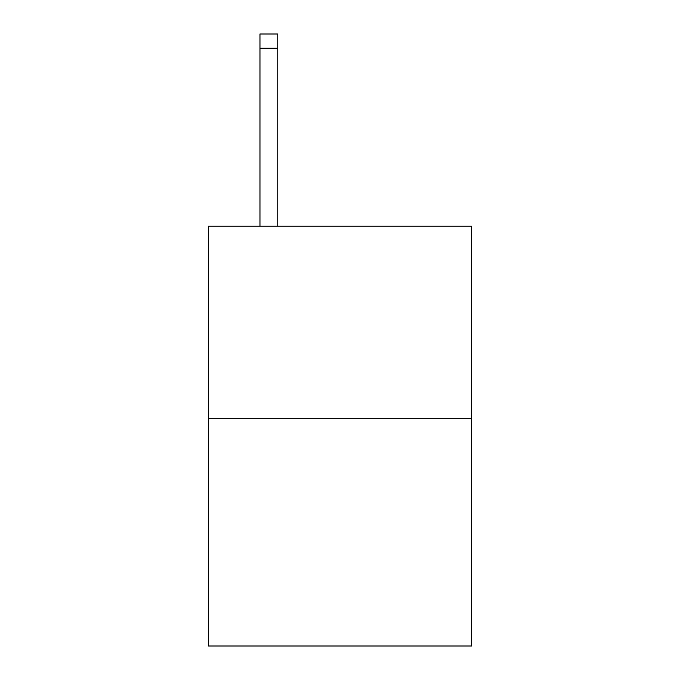 <?xml version="1.0" encoding="UTF-8"?>
<svg xmlns="http://www.w3.org/2000/svg" width="680" height="680" viewBox="0 0 680 680"><rect width="100%" height="100%" fill="white"/><g stroke="black" fill="none" stroke-linecap="round" stroke-linejoin="round"><path stroke-width="1.02" d="M471.623 418.336L471.623 226.236L208.377 226.236L208.377 646L471.623 646L471.623 418.336L208.377 418.336M277.746 226.236L277.746 48.229L259.964 48.229L259.964 34L277.746 34L277.746 48.229M259.964 226.236L259.964 48.229"/></g></svg>
